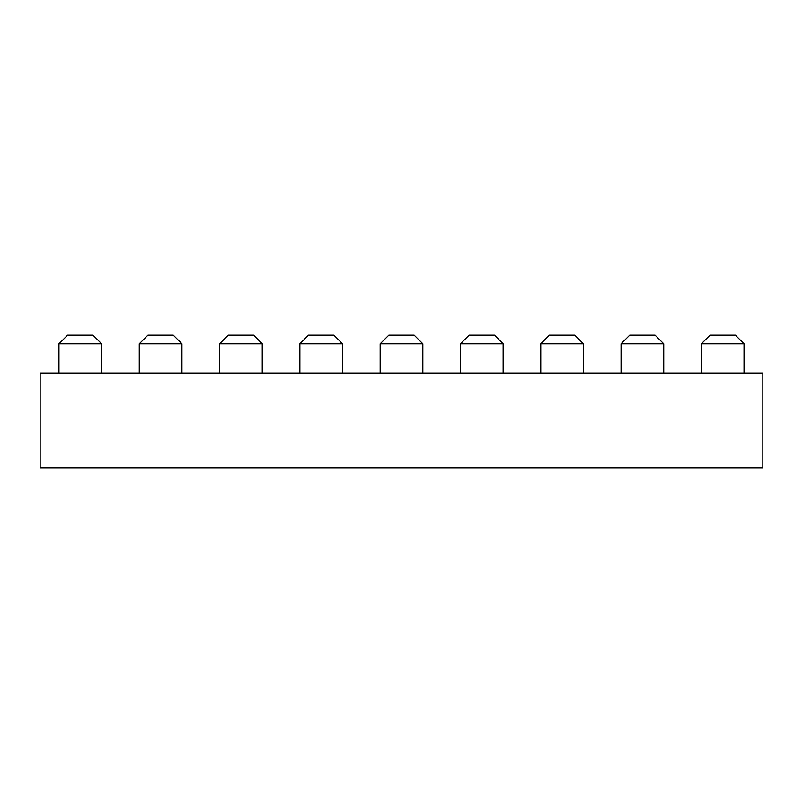 <?xml version="1.0" encoding="UTF-8"?>
<svg xmlns="http://www.w3.org/2000/svg" width="803" height="803" viewBox="0 0 803 803"><rect width="100%" height="100%" fill="white"/><g stroke="black" fill="none" stroke-linecap="round" stroke-linejoin="round"><path stroke-width="1.2" d="M762.85 373.044L40.15 373.044L40.15 467.888L762.85 467.888L762.85 373.044L762.85 467.888L40.15 467.888L40.15 373.044L762.85 373.044M422.84 343.804L380.16 343.804L422.84 343.804L422.84 373.044L422.84 343.804L380.16 343.804L422.84 343.804L414.147 335.112L388.853 335.112L414.147 335.112L422.84 343.804M181.94 343.804L139.26 343.804L181.94 343.804L181.94 373.044L181.94 343.804L139.26 343.804L181.94 343.804L173.247 335.112L147.953 335.112L173.247 335.112L181.94 343.804M663.74 343.804L621.06 343.804L663.74 343.804L663.74 373.044L663.74 343.804L621.06 343.804L663.74 343.804L655.047 335.112L629.753 335.112L655.047 335.112L663.74 343.804M583.44 343.804L540.76 343.804L583.44 343.804L583.44 373.044L583.44 343.804L540.76 343.804L583.44 343.804L574.747 335.112L549.453 335.112L574.747 335.112L583.44 343.804M262.24 343.804L219.56 343.804L262.24 343.804L262.24 373.044L262.24 343.804L219.56 343.804L262.24 343.804L253.547 335.112L228.253 335.112L253.547 335.112L262.24 343.804M503.14 343.804L460.46 343.804L503.14 343.804L503.14 373.044L503.14 343.804L460.46 343.804L503.14 343.804L494.447 335.112L469.153 335.112L494.447 335.112L503.14 343.804M744.04 343.804L701.36 343.804L744.04 343.804L744.04 373.044L744.04 343.804L701.36 343.804L744.04 343.804L735.347 335.112L710.053 335.112L735.347 335.112L744.04 343.804M342.54 343.804L299.86 343.804L342.54 343.804L342.54 373.044L342.54 343.804L299.86 343.804L342.54 343.804L333.847 335.112L308.553 335.112L333.847 335.112L342.54 343.804M101.64 343.804L58.96 343.804L101.64 343.804L101.64 373.044L101.64 343.804L58.96 343.804L101.64 343.804L92.947 335.112L67.653 335.112L92.947 335.112L101.64 343.804M380.16 373.044L380.16 343.804L388.853 335.112L414.147 335.112M139.26 373.044L139.26 343.804L147.953 335.112L173.247 335.112M621.06 373.044L621.06 343.804L629.753 335.112L655.047 335.112M540.76 373.044L540.76 343.804L549.453 335.112L574.747 335.112M219.56 373.044L219.56 343.804L228.253 335.112L253.547 335.112M460.46 373.044L460.46 343.804L469.153 335.112L494.447 335.112M701.36 373.044L701.36 343.804L710.053 335.112L735.347 335.112M299.86 373.044L299.86 343.804L308.553 335.112L333.847 335.112M58.96 373.044L58.96 343.804L67.653 335.112L92.947 335.112"/></g></svg>

